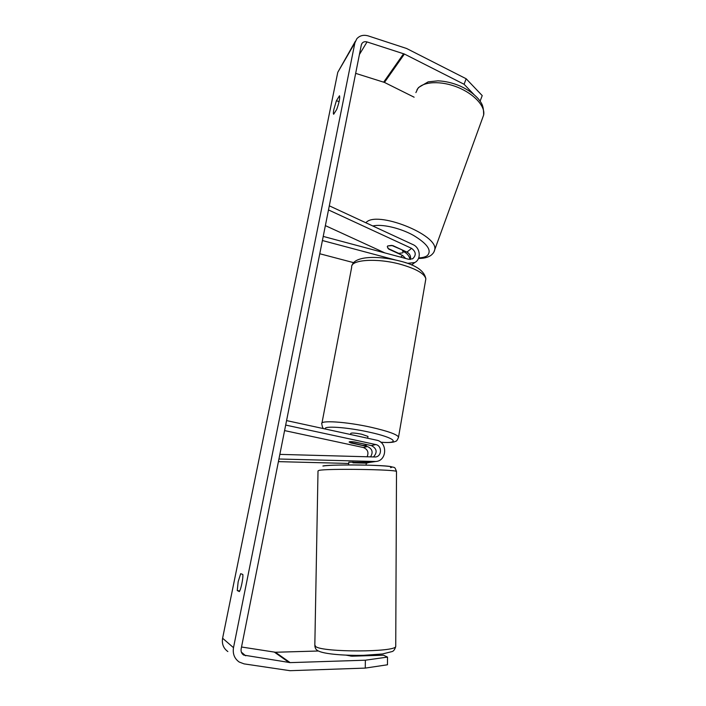 <?xml version="1.0" encoding="UTF-8"?>
<svg xmlns="http://www.w3.org/2000/svg" width="706" height="706" viewBox="0 0 706 706"><rect width="100%" height="100%" fill="white"/><g stroke="black" fill="none" stroke-linecap="round" stroke-linejoin="round"><path stroke-width="1.06" d="M405.685 258.484L402.676 255.519L388.671 249.077L387.285 246.659L387.691 245.944L392.748 245.556L406.93 252.095C409.886 253.789 411.024 256.243 410.345 259.455M410.045 259.464C409.233 255.978 407.23 253.445 404.035 251.857L403.338 251.53M329.314 205.817L412.957 244.594C420.37 247.674 421.535 259.199 414.74 262.544L407.9 263.303L405.059 262.553M328.493 209.929L411.572 248.353C416.046 251.742 416.408 255.228 412.648 258.802L408.615 259.27L323.224 236.413M353.68 262.667L319.774 253.754M395.104 259.896L322.404 240.525M325.369 225.62L384.885 252.916M348.535 464.927L348.852 462.183L370.209 462.324L375.716 461.503C387.162 460.965 387.806 442.044 376.501 440.156L286.574 420.591M366.246 463.048L370.156 462.324M278.932 459.006L375.716 461.503M278.411 461.636L348.552 463.445M279.85 454.382L375.336 456.994C381.964 456.623 382.29 445.636 375.724 444.551L285.683 425.065M367.102 456.817C368.947 452.387 367.685 449.29 363.334 447.516L284.589 430.589M373.448 456.994C377.595 452.325 376.907 448.522 371.391 445.592L354.677 441.982C350.979 441.524 349.135 441.55 349.143 442.062L350.926 442.98L367.429 446.536C372.336 448.795 373.359 452.255 370.518 456.914M350.6 655.3L350.591 656.103M363.211 655.848L363.219 655.327M365.143 462.192L365.126 463.136L352.929 462.818L352.938 461.927M473.885 94.454L464.089 84.279L404.406 54.035L367.032 41.936C365.037 41.38 363.422 41.778 362.169 43.145L361.322 44.928L241.152 648.876C240.746 651.576 241.602 653.641 243.702 655.089L290.157 662.625L365.355 660.207L387.515 657.083L383.499 655.221L351.844 656.201L346.152 655.15M237.251 590.551L238.16 581.762L240.667 573.687L242.829 574.472C243.323 577.879 241.073 589.051 239.369 591.575L237.251 590.551L239.696 590.975M333.876 109.342C333.294 112.333 333.223 113.966 333.664 114.257L336.718 109.412C339.18 102.441 340.107 97.887 339.498 95.769L336.391 100.746L333.876 109.342M464.089 84.279L466.154 78.754L406.594 48.485L368.223 35.9C363.528 34.585 359.707 35.547 356.786 38.804L354.889 42.872L233.501 647.676C232.556 653.818 234.445 658.601 239.175 662.016L244.073 663.878L289.981 670.691L365.276 668.097L365.355 660.207M355.374 41.239L337.768 72.33L222.602 638.242C221.702 643.934 223.458 648.373 227.853 651.55M414.122 97.199L384.452 82.425L355.665 73.362M241.523 647.005L275.402 652.256L318.468 651.003M387.515 657.083L387.47 664.778L365.276 668.097M379.228 654.374L379.219 655.353M466.154 78.754L482.216 95.592L480.133 101.134M480.221 101.046L479.559 100.358M339.109 101.567L336.391 100.746M402.394 250.348L403.126 252.095L402.685 252.854L398.722 253.366L388.071 248.468L387.285 246.659L387.691 245.944L391.627 245.379L402.508 250.056M350.538 434.508L350.723 433.458C351.411 432.681 355.092 432.946 361.763 434.252L367.976 436.423L367.649 438.232M365.426 444.418L366.423 445.045C366.476 445.495 365.011 445.565 362.019 445.257L349.143 442.062C349.082 441.612 350.529 441.541 353.477 441.832L365.452 444.303M402.676 255.519L400.664 257.143M411.572 248.353L406.93 252.095M374.542 461.539L370.209 462.324M367.429 446.536L363.334 447.516M375.724 444.551L371.391 445.592M395.731 645.725L395.731 646.528C395.139 652.273 323.533 652.441 315.794 646.661L314.832 645.01L318.009 470.955L318.98 470.39C326.631 468.449 395.942 469.437 396.498 471.476L396.498 471.758M390.568 467.672C395.007 466.64 387.179 465.792 367.094 465.139C348.473 464.663 327.628 465.086 323.401 466.004M354.889 42.872L337.768 72.33M233.501 647.676L222.602 638.242M290.157 662.625L275.402 652.256M289.169 662.563L274.484 652.203M245.67 655.803L241.355 652.132M367.032 41.936L359.425 54.494M403.603 53.709L383.693 82.117M404.406 54.035L384.452 82.425M482.648 117.787L483.645 115.043C485.516 106.377 474.079 93.836 457.559 87.244C441.073 80.572 423.318 81.402 417.784 88.638L415.896 92.601M365.911 222.787C375.671 209.858 439.22 234.966 434.684 249.871L433.952 251.901M418.72 257.911C422.55 257.743 425.409 256.975 427.298 255.598C432.116 250.577 427.465 243.817 413.354 235.31C399.923 227.888 381.681 223.758 372.83 225.991M409.33 257.231L410.583 257.425M323.86 428.701C322.924 428.542 322.245 426.927 321.804 423.874C319.359 419.999 346.408 421.703 371.224 427.306C387.744 431.101 396.851 434.349 398.546 437.023L425.842 278.896C424.659 273.672 416.187 268.81 400.443 264.291C376.775 257.752 350.061 259.702 351.676 267.265L321.962 423.053M380.843 442.274C392.227 442.997 394.327 441.903 395.475 441.338C396.49 441.409 397.522 439.97 398.546 437.023L398.405 437.835M380.763 442.212C401.405 443.915 395.678 437.844 369.132 432.134C346.902 427.156 322.739 425.568 325.342 429.027M411.563 264.944L414.74 262.544M366.158 463.233L367.394 463.012M314.814 645.822C315.141 648.249 316.076 649.811 317.612 650.508M364.278 655.3L364.278 655.821M322.889 466.022C326.904 464.557 378.61 464.592 390.444 466.498C395.236 467.999 394.46 466.225 396.498 471.476L395.731 646.528C394.813 649.52 393.577 651.206 392.015 651.585L382.405 653.985L363.687 655.318C344.087 655.706 324.089 654.047 318.335 650.941M366.167 462.218L366.14 465.113M242.387 653.968L243.702 655.089M361.551 44.178L362.169 43.145M418.508 258.431C423.521 258.511 427.589 257.54 430.704 255.537C432.999 253.798 434.322 251.91 434.684 249.871L483.645 115.043C483.672 105.141 481.571 103.208 478.527 99.069C474.008 93.96 468.007 89.68 460.533 86.22C452.925 82.946 445.407 81.146 437.985 80.837L428.163 81.861L418.543 87.5M403.126 252.095L403.691 250.604M409.48 257.593L410.601 257.778M416.946 89.865L417.996 88.188M425.842 278.896C424.535 270.954 415.993 265.032 400.214 261.123C378.098 255.431 354.597 255.916 352.012 265.509M366.52 444.533L366.423 445.045"/></g></svg>
